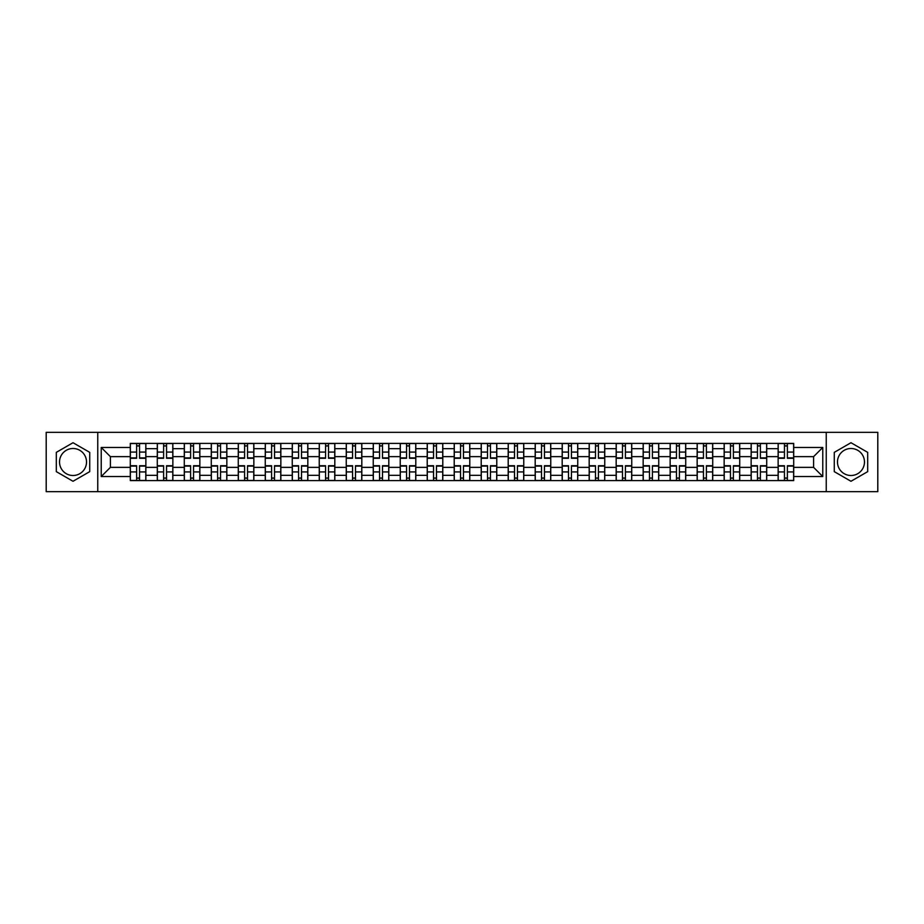 <?xml version="1.0" encoding="UTF-8"?>
<svg xmlns="http://www.w3.org/2000/svg" width="924" height="924" viewBox="0 0 924 924"><rect width="100%" height="100%" fill="white"/><g stroke="black" fill="none" stroke-linecap="round" stroke-linejoin="round"><path stroke-width="1.39" d="M73.019 475.502A13.502 13.502 0 0 1 59.529 462A13.502 13.502 0 0 1 73.019 448.498A13.502 13.502 0 0 1 86.521 462A13.502 13.502 0 0 1 73.019 475.502M850.981 475.502A13.502 13.502 0 0 1 837.479 462A13.502 13.502 0 0 1 850.981 448.498A13.502 13.502 0 0 1 864.471 462A13.502 13.502 0 0 1 850.981 475.502M826.241 491.672L877.8 491.672L877.8 432.328L46.2 432.328L46.2 491.672L826.241 491.672L826.241 432.328M157.288 480.596L157.288 448.671L145.865 448.671L145.865 480.596M145.865 448.671L145.865 443.404M157.288 448.671L157.288 443.404M172.857 443.404L172.857 480.596M184.28 480.596L184.28 443.404M199.85 443.404L199.85 480.596M211.273 480.596L211.273 443.404M226.842 443.404L226.842 480.596M238.265 480.596L238.265 443.404M253.846 443.404L253.846 480.596M265.257 480.596L265.257 443.404M280.838 443.404L280.838 480.596M292.25 480.596L292.25 443.404M307.831 443.404L307.831 480.596M319.242 480.596L319.242 443.404M334.823 443.404L334.823 480.596M346.246 480.596L346.246 443.404M361.815 443.404L361.815 480.596M373.238 480.596L373.238 443.404M388.808 443.404L388.808 480.596M400.231 480.596L400.231 443.404M415.8 443.404L415.8 480.596M427.223 480.596L427.223 443.404M442.792 443.404L442.792 480.596M454.215 480.596L454.215 443.404M469.785 443.404L469.785 480.596M481.208 480.596L481.208 443.404M496.777 443.404L496.777 480.596M508.2 480.596L508.2 443.404M523.769 443.404L523.769 480.596M535.192 480.596L535.192 443.404M550.762 443.404L550.762 480.596M562.185 480.596L562.185 443.404M577.754 443.404L577.754 480.596M589.177 480.596L589.177 443.404M604.758 443.404L604.758 480.596M616.169 480.596L616.169 443.404M631.75 443.404L631.75 480.596M643.162 480.596L643.162 443.404M658.743 443.404L658.743 480.596M670.154 480.596L670.154 443.404M685.735 443.404L685.735 480.596M697.158 480.596L697.158 443.404M712.727 443.404L712.727 480.596M724.15 480.596L724.15 443.404M739.72 443.404L739.72 480.596M751.143 480.596L751.143 443.404M766.712 443.404L766.712 480.596M778.135 480.596L778.135 443.404M778.135 467.359L766.712 467.359M751.143 467.359L739.72 467.359M724.15 467.359L712.727 467.359M697.158 467.359L685.735 467.359M670.154 467.359L658.743 467.359M643.162 467.359L631.75 467.359M616.169 467.359L604.758 467.359M589.177 467.359L577.754 467.359M562.185 467.359L550.762 467.359M535.192 467.359L523.769 467.359M508.2 467.359L496.777 467.359M481.208 467.359L469.785 467.359M454.215 467.359L442.792 467.359M427.223 467.359L415.8 467.359M400.231 467.359L388.808 467.359M373.238 467.359L361.815 467.359M346.246 467.359L334.823 467.359M319.242 467.359L307.831 467.359M292.25 467.359L280.838 467.359M265.257 467.359L253.846 467.359M238.265 467.359L226.842 467.359M211.273 467.359L199.85 467.359M184.28 467.359L172.857 467.359M157.288 467.359L145.865 467.359M778.135 456.641L766.712 456.641M751.143 456.641L739.72 456.641M724.15 456.641L712.727 456.641M697.158 456.641L685.735 456.641M670.154 456.641L658.743 456.641M643.162 456.641L631.75 456.641M616.169 456.641L604.758 456.641M589.177 456.641L577.754 456.641M562.185 456.641L550.762 456.641M535.192 456.641L523.769 456.641M508.2 456.641L496.777 456.641M481.208 456.641L469.785 456.641M454.215 456.641L442.792 456.641M427.223 456.641L415.8 456.641M400.231 456.641L388.808 456.641M373.238 456.641L361.815 456.641M346.246 456.641L334.823 456.641M319.242 456.641L307.831 456.641M292.25 456.641L280.838 456.641M265.257 456.641L253.846 456.641M238.265 456.641L226.842 456.641M211.273 456.641L199.85 456.641M184.28 456.641L172.857 456.641M157.288 456.641L145.865 456.641M110.395 467.359L130.296 467.359L130.296 456.641L110.395 456.641L110.395 467.359L101.224 476.53L101.224 447.47L130.296 447.47L130.296 456.641M793.704 456.641L793.704 467.359L813.605 467.359L813.605 456.641L793.704 456.641L793.704 443.404L130.296 443.404L130.296 447.47M793.704 447.47L822.776 447.47L822.776 476.53L793.704 476.53L793.704 467.359M130.296 467.359L130.296 480.596L793.704 480.596L793.704 476.53M130.296 476.53L101.224 476.53M97.759 491.672L97.759 432.328M89.72 452.356L73.019 442.723L56.318 452.356L56.318 471.644L73.019 481.277L89.72 471.644L89.72 452.356M867.682 452.356L850.981 442.723L834.28 452.356L834.28 471.644L850.981 481.277L867.682 471.644L867.682 452.356M139.547 478.008L136.613 478.008M136.613 445.992L139.547 445.992M166.539 478.008L163.606 478.008M163.606 445.992L166.539 445.992M193.543 478.008L190.598 478.008M190.598 445.992L193.543 445.992M220.536 478.008L217.59 478.008M217.59 445.992L220.536 445.992M247.528 478.008L244.583 478.008M244.583 445.992L247.528 445.992M274.52 478.008L271.575 478.008M271.575 445.992L274.52 445.992M301.513 478.008L298.567 478.008M298.567 445.992L301.513 445.992M328.505 478.008L325.56 478.008M325.56 445.992L328.505 445.992M355.497 478.008L352.552 478.008M352.552 445.992L355.497 445.992M382.49 478.008L379.545 478.008M379.545 445.992L382.49 445.992M409.482 478.008L406.548 478.008M406.548 445.992L409.482 445.992M436.474 478.008L433.541 478.008M433.541 445.992L436.474 445.992M463.467 478.008L460.533 478.008M460.533 445.992L463.467 445.992M490.459 478.008L487.526 478.008M487.526 445.992L490.459 445.992M517.452 478.008L514.518 478.008M514.518 445.992L517.452 445.992M544.455 478.008L541.51 478.008M541.51 445.992L544.455 445.992M571.448 478.008L568.503 478.008M568.503 445.992L571.448 445.992M598.44 478.008L595.495 478.008M595.495 445.992L598.44 445.992M625.433 478.008L622.487 478.008M622.487 445.992L625.433 445.992M652.425 478.008L649.48 478.008M649.48 445.992L652.425 445.992M679.417 478.008L676.472 478.008M676.472 445.992L679.417 445.992M706.41 478.008L703.464 478.008M703.464 445.992L706.41 445.992M733.402 478.008L730.457 478.008M730.457 445.992L733.402 445.992M760.394 478.008L757.461 478.008M757.461 445.992L760.394 445.992M787.387 478.008L784.453 478.008M784.453 445.992L787.387 445.992M101.224 447.47L110.395 456.641M813.605 467.359L822.776 476.53M813.605 456.641L822.776 447.47M139.547 458.281L139.547 443.566L145.784 443.566L145.784 458.281L139.547 458.281M136.613 445.818L139.547 445.818M142.065 443.566L130.376 443.566L130.376 458.281L136.613 458.281L136.613 443.566L134.095 443.566M136.613 465.719L136.613 480.434L130.376 480.434L130.376 465.719L136.613 465.719M139.547 478.182L136.613 478.182M134.095 480.434L145.784 480.434L145.784 465.719L139.547 465.719L139.547 480.434L142.065 480.434M166.539 458.281L166.539 443.566L172.776 443.566L172.776 458.281L166.539 458.281M163.606 445.818L166.539 445.818M169.057 443.566L157.369 443.566L157.369 458.281L163.606 458.281L163.606 443.566L161.099 443.566M193.543 458.281L193.543 443.566L199.769 443.566L199.769 458.281L193.543 458.281M190.598 445.818L193.543 445.818M196.05 443.566L184.373 443.566L184.373 458.281L190.598 458.281L190.598 443.566L188.092 443.566M220.536 458.281L220.536 443.566L226.761 443.566L226.761 458.281L220.536 458.281M217.59 445.818L220.536 445.818M223.042 443.566L211.365 443.566L211.365 458.281L217.59 458.281L217.59 443.566L215.084 443.566M163.606 465.719L163.606 480.434L157.369 480.434L157.369 465.719L163.606 465.719M166.539 478.182L163.606 478.182M161.099 480.434L172.776 480.434L172.776 465.719L166.539 465.719L166.539 480.434L169.057 480.434M190.598 465.719L190.598 480.434L184.373 480.434L184.373 465.719L190.598 465.719M193.543 478.182L190.598 478.182M188.092 480.434L199.769 480.434L199.769 465.719L193.543 465.719L193.543 480.434L196.05 480.434M217.59 465.719L217.59 480.434L211.365 480.434L211.365 465.719L217.59 465.719M220.536 478.182L217.59 478.182M215.084 480.434L226.761 480.434L226.761 465.719L220.536 465.719L220.536 480.434L223.042 480.434M247.528 458.281L247.528 443.566L253.754 443.566L253.754 458.281L247.528 458.281M244.583 445.818L247.528 445.818M250.034 443.566L238.357 443.566L238.357 458.281L244.583 458.281L244.583 443.566L242.076 443.566M274.52 458.281L274.52 443.566L280.746 443.566L280.746 458.281L274.52 458.281M271.575 445.818L274.52 445.818M277.027 443.566L265.35 443.566L265.35 458.281L271.575 458.281L271.575 443.566L269.069 443.566M244.583 465.719L244.583 480.434L238.357 480.434L238.357 465.719L244.583 465.719M247.528 478.182L244.583 478.182M242.076 480.434L253.754 480.434L253.754 465.719L247.528 465.719L247.528 480.434L250.034 480.434M271.575 465.719L271.575 480.434L265.35 480.434L265.35 465.719L271.575 465.719M274.52 478.182L271.575 478.182M269.069 480.434L280.746 480.434L280.746 465.719L274.52 465.719L274.52 480.434L277.027 480.434M301.513 458.281L301.513 443.566L307.738 443.566L307.738 458.281L301.513 458.281M298.567 445.818L301.513 445.818M304.019 443.566L292.342 443.566L292.342 458.281L298.567 458.281L298.567 443.566L296.061 443.566M328.505 458.281L328.505 443.566L334.731 443.566L334.731 458.281L328.505 458.281M325.56 445.818L328.505 445.818M331.011 443.566L319.334 443.566L319.334 458.281L325.56 458.281L325.56 443.566L323.053 443.566M355.497 458.281L355.497 443.566L361.723 443.566L361.723 458.281L355.497 458.281M352.552 445.818L355.497 445.818M358.004 443.566L346.327 443.566L346.327 458.281L352.552 458.281L352.552 443.566L350.046 443.566M382.49 458.281L382.49 443.566L388.715 443.566L388.715 458.281L382.49 458.281M379.545 445.818L382.49 445.818M384.996 443.566L373.319 443.566L373.319 458.281L379.545 458.281L379.545 443.566L377.038 443.566M409.482 458.281L409.482 443.566L415.719 443.566L415.719 458.281L409.482 458.281M406.548 445.818L409.482 445.818M411.988 443.566L400.311 443.566L400.311 458.281L406.548 458.281L406.548 443.566L404.031 443.566M436.474 458.281L436.474 443.566L442.712 443.566L442.712 458.281L436.474 458.281M433.541 445.818L436.474 445.818M438.981 443.566L427.304 443.566L427.304 458.281L433.541 458.281L433.541 443.566L431.023 443.566M463.467 458.281L463.467 443.566L469.704 443.566L469.704 458.281L463.467 458.281M460.533 445.818L463.467 445.818M465.985 443.566L454.296 443.566L454.296 458.281L460.533 458.281L460.533 443.566L458.015 443.566M490.459 458.281L490.459 443.566L496.696 443.566L496.696 458.281L490.459 458.281M487.526 445.818L490.459 445.818M492.977 443.566L481.288 443.566L481.288 458.281L487.526 458.281L487.526 443.566L485.019 443.566M298.567 465.719L298.567 480.434L292.342 480.434L292.342 465.719L298.567 465.719M301.513 478.182L298.567 478.182M296.061 480.434L307.738 480.434L307.738 465.719L301.513 465.719L301.513 480.434L304.019 480.434M325.56 465.719L325.56 480.434L319.334 480.434L319.334 465.719L325.56 465.719M328.505 478.182L325.56 478.182M323.053 480.434L334.731 480.434L334.731 465.719L328.505 465.719L328.505 480.434L331.011 480.434M352.552 465.719L352.552 480.434L346.327 480.434L346.327 465.719L352.552 465.719M355.497 478.182L352.552 478.182M350.046 480.434L361.723 480.434L361.723 465.719L355.497 465.719L355.497 480.434L358.004 480.434M379.545 465.719L379.545 480.434L373.319 480.434L373.319 465.719L379.545 465.719M382.49 478.182L379.545 478.182M377.038 480.434L388.715 480.434L388.715 465.719L382.49 465.719L382.49 480.434L384.996 480.434M406.548 465.719L406.548 480.434L400.311 480.434L400.311 465.719L406.548 465.719M409.482 478.182L406.548 478.182M404.031 480.434L415.719 480.434L415.719 465.719L409.482 465.719L409.482 480.434L411.988 480.434M433.541 465.719L433.541 480.434L427.304 480.434L427.304 465.719L433.541 465.719M436.474 478.182L433.541 478.182M431.023 480.434L442.712 480.434L442.712 465.719L436.474 465.719L436.474 480.434L438.981 480.434M460.533 465.719L460.533 480.434L454.296 480.434L454.296 465.719L460.533 465.719M463.467 478.182L460.533 478.182M458.015 480.434L469.704 480.434L469.704 465.719L463.467 465.719L463.467 480.434L465.985 480.434M487.526 465.719L487.526 480.434L481.288 480.434L481.288 465.719L487.526 465.719M490.459 478.182L487.526 478.182M485.019 480.434L496.696 480.434L496.696 465.719L490.459 465.719L490.459 480.434L492.977 480.434M517.452 458.281L517.452 443.566L523.689 443.566L523.689 458.281L517.452 458.281M514.518 445.818L517.452 445.818M519.969 443.566L508.281 443.566L508.281 458.281L514.518 458.281L514.518 443.566L512.012 443.566M544.455 458.281L544.455 443.566L550.681 443.566L550.681 458.281L544.455 458.281M541.51 445.818L544.455 445.818M546.962 443.566L535.285 443.566L535.285 458.281L541.51 458.281L541.51 443.566L539.004 443.566M571.448 458.281L571.448 443.566L577.673 443.566L577.673 458.281L571.448 458.281M568.503 445.818L571.448 445.818M573.954 443.566L562.277 443.566L562.277 458.281L568.503 458.281L568.503 443.566L565.996 443.566M598.44 458.281L598.44 443.566L604.666 443.566L604.666 458.281L598.44 458.281M595.495 445.818L598.44 445.818M600.947 443.566L589.269 443.566L589.269 458.281L595.495 458.281L595.495 443.566L592.989 443.566M625.433 458.281L625.433 443.566L631.658 443.566L631.658 458.281L625.433 458.281M622.487 445.818L625.433 445.818M627.939 443.566L616.262 443.566L616.262 458.281L622.487 458.281L622.487 443.566L619.981 443.566M652.425 458.281L652.425 443.566L658.65 443.566L658.65 458.281L652.425 458.281M649.48 445.818L652.425 445.818M654.931 443.566L643.254 443.566L643.254 458.281L649.48 458.281L649.48 443.566L646.973 443.566M514.518 465.719L514.518 480.434L508.281 480.434L508.281 465.719L514.518 465.719M517.452 478.182L514.518 478.182M512.012 480.434L523.689 480.434L523.689 465.719L517.452 465.719L517.452 480.434L519.969 480.434M541.51 465.719L541.51 480.434L535.285 480.434L535.285 465.719L541.51 465.719M544.455 478.182L541.51 478.182M539.004 480.434L550.681 480.434L550.681 465.719L544.455 465.719L544.455 480.434L546.962 480.434M568.503 465.719L568.503 480.434L562.277 480.434L562.277 465.719L568.503 465.719M571.448 478.182L568.503 478.182M565.996 480.434L577.673 480.434L577.673 465.719L571.448 465.719L571.448 480.434L573.954 480.434M595.495 465.719L595.495 480.434L589.269 480.434L589.269 465.719L595.495 465.719M598.44 478.182L595.495 478.182M592.989 480.434L604.666 480.434L604.666 465.719L598.44 465.719L598.44 480.434L600.947 480.434M622.487 465.719L622.487 480.434L616.262 480.434L616.262 465.719L622.487 465.719M625.433 478.182L622.487 478.182M619.981 480.434L631.658 480.434L631.658 465.719L625.433 465.719L625.433 480.434L627.939 480.434M649.48 465.719L649.48 480.434L643.254 480.434L643.254 465.719L649.48 465.719M652.425 478.182L649.48 478.182M646.973 480.434L658.65 480.434L658.65 465.719L652.425 465.719L652.425 480.434L654.931 480.434M679.417 458.281L679.417 443.566L685.643 443.566L685.643 458.281L679.417 458.281M676.472 445.818L679.417 445.818M681.924 443.566L670.246 443.566L670.246 458.281L676.472 458.281L676.472 443.566L673.966 443.566M676.472 465.719L676.472 480.434L670.246 480.434L670.246 465.719L676.472 465.719M679.417 478.182L676.472 478.182M673.966 480.434L685.643 480.434L685.643 465.719L679.417 465.719L679.417 480.434L681.924 480.434M706.41 458.281L706.41 443.566L712.635 443.566L712.635 458.281L706.41 458.281M703.464 445.818L706.41 445.818M708.916 443.566L697.239 443.566L697.239 458.281L703.464 458.281L703.464 443.566L700.958 443.566M703.464 465.719L703.464 480.434L697.239 480.434L697.239 465.719L703.464 465.719M706.41 478.182L703.464 478.182M700.958 480.434L712.635 480.434L712.635 465.719L706.41 465.719L706.41 480.434L708.916 480.434M733.402 458.281L733.402 443.566L739.627 443.566L739.627 458.281L733.402 458.281M730.457 445.818L733.402 445.818M735.908 443.566L724.231 443.566L724.231 458.281L730.457 458.281L730.457 443.566L727.95 443.566M730.457 465.719L730.457 480.434L724.231 480.434L724.231 465.719L730.457 465.719M733.402 478.182L730.457 478.182M727.95 480.434L739.627 480.434L739.627 465.719L733.402 465.719L733.402 480.434L735.908 480.434M760.394 458.281L760.394 443.566L766.631 443.566L766.631 458.281L760.394 458.281M757.461 445.818L760.394 445.818M762.901 443.566L751.224 443.566L751.224 458.281L757.461 458.281L757.461 443.566L754.943 443.566M757.461 465.719L757.461 480.434L751.224 480.434L751.224 465.719L757.461 465.719M760.394 478.182L757.461 478.182M754.943 480.434L766.631 480.434L766.631 465.719L760.394 465.719L760.394 480.434L762.901 480.434M787.387 458.281L787.387 443.566L793.624 443.566L793.624 458.281L787.387 458.281M784.453 445.818L787.387 445.818M789.904 443.566L778.216 443.566L778.216 458.281L784.453 458.281L784.453 443.566L781.935 443.566M784.453 465.719L784.453 480.434L778.216 480.434L778.216 465.719L784.453 465.719M787.387 478.182L784.453 478.182M781.935 480.434L793.624 480.434L793.624 465.719L787.387 465.719L787.387 480.434L789.904 480.434M751.143 448.671L739.72 448.671M724.15 448.671L712.727 448.671M697.158 448.671L685.735 448.671M670.154 448.671L658.743 448.671M643.162 448.671L631.75 448.671M616.169 448.671L604.758 448.671M589.177 448.671L577.754 448.671M562.185 448.671L550.762 448.671M535.192 448.671L523.769 448.671M508.2 448.671L496.777 448.671M481.208 448.671L469.785 448.671M454.215 448.671L442.792 448.671M427.223 448.671L415.8 448.671M400.231 448.671L388.808 448.671M373.238 448.671L361.815 448.671M346.246 448.671L334.823 448.671M319.242 448.671L307.831 448.671M292.25 448.671L280.838 448.671M265.257 448.671L253.846 448.671M238.265 448.671L226.842 448.671M211.273 448.671L199.85 448.671M184.28 448.671L172.857 448.671M778.135 448.671L766.712 448.671M751.143 475.329L739.72 475.329M724.15 475.329L712.727 475.329M697.158 475.329L685.735 475.329M670.154 475.329L658.743 475.329M643.162 475.329L631.75 475.329M616.169 475.329L604.758 475.329M589.177 475.329L577.754 475.329M562.185 475.329L550.762 475.329M535.192 475.329L523.769 475.329M508.2 475.329L496.777 475.329M481.208 475.329L469.785 475.329M454.215 475.329L442.792 475.329M427.223 475.329L415.8 475.329M400.231 475.329L388.808 475.329M373.238 475.329L361.815 475.329M346.246 475.329L334.823 475.329M319.242 475.329L307.831 475.329M292.25 475.329L280.838 475.329M265.257 475.329L253.846 475.329M238.265 475.329L226.842 475.329M211.273 475.329L199.85 475.329M184.28 475.329L172.857 475.329M157.288 475.329L145.865 475.329M778.135 475.329L766.712 475.329M139.547 457.911L145.784 457.911M139.547 452.067L145.784 452.067M130.376 457.911L136.613 457.911M130.376 452.067L136.613 452.067M136.613 466.089L130.376 466.089M136.613 471.933L130.376 471.933M145.784 466.089L139.547 466.089M145.784 471.933L139.547 471.933M166.539 457.911L172.776 457.911M166.539 452.067L172.776 452.067M157.369 457.911L163.606 457.911M157.369 452.067L163.606 452.067M193.543 457.911L199.769 457.911M193.543 452.067L199.769 452.067M184.373 457.911L190.598 457.911M184.373 452.067L190.598 452.067M220.536 457.911L226.761 457.911M220.536 452.067L226.761 452.067M211.365 457.911L217.59 457.911M211.365 452.067L217.59 452.067M163.606 466.089L157.369 466.089M163.606 471.933L157.369 471.933M172.776 466.089L166.539 466.089M172.776 471.933L166.539 471.933M190.598 466.089L184.373 466.089M190.598 471.933L184.373 471.933M199.769 466.089L193.543 466.089M199.769 471.933L193.543 471.933M217.59 466.089L211.365 466.089M217.59 471.933L211.365 471.933M226.761 466.089L220.536 466.089M226.761 471.933L220.536 471.933M247.528 457.911L253.754 457.911M247.528 452.067L253.754 452.067M238.357 457.911L244.583 457.911M238.357 452.067L244.583 452.067M274.52 457.911L280.746 457.911M274.52 452.067L280.746 452.067M265.35 457.911L271.575 457.911M265.35 452.067L271.575 452.067M244.583 466.089L238.357 466.089M244.583 471.933L238.357 471.933M253.754 466.089L247.528 466.089M253.754 471.933L247.528 471.933M271.575 466.089L265.35 466.089M271.575 471.933L265.35 471.933M280.746 466.089L274.52 466.089M280.746 471.933L274.52 471.933M301.513 457.911L307.738 457.911M301.513 452.067L307.738 452.067M292.342 457.911L298.567 457.911M292.342 452.067L298.567 452.067M328.505 457.911L334.731 457.911M328.505 452.067L334.731 452.067M319.334 457.911L325.56 457.911M319.334 452.067L325.56 452.067M355.497 457.911L361.723 457.911M355.497 452.067L361.723 452.067M346.327 457.911L352.552 457.911M346.327 452.067L352.552 452.067M382.49 457.911L388.715 457.911M382.49 452.067L388.715 452.067M373.319 457.911L379.545 457.911M373.319 452.067L379.545 452.067M409.482 457.911L415.719 457.911M409.482 452.067L415.719 452.067M400.311 457.911L406.548 457.911M400.311 452.067L406.548 452.067M436.474 457.911L442.712 457.911M436.474 452.067L442.712 452.067M427.304 457.911L433.541 457.911M427.304 452.067L433.541 452.067M463.467 457.911L469.704 457.911M463.467 452.067L469.704 452.067M454.296 457.911L460.533 457.911M454.296 452.067L460.533 452.067M490.459 457.911L496.696 457.911M490.459 452.067L496.696 452.067M481.288 457.911L487.526 457.911M481.288 452.067L487.526 452.067M298.567 466.089L292.342 466.089M298.567 471.933L292.342 471.933M307.738 466.089L301.513 466.089M307.738 471.933L301.513 471.933M325.56 466.089L319.334 466.089M325.56 471.933L319.334 471.933M334.731 466.089L328.505 466.089M334.731 471.933L328.505 471.933M352.552 466.089L346.327 466.089M352.552 471.933L346.327 471.933M361.723 466.089L355.497 466.089M361.723 471.933L355.497 471.933M379.545 466.089L373.319 466.089M379.545 471.933L373.319 471.933M388.715 466.089L382.49 466.089M388.715 471.933L382.49 471.933M406.548 466.089L400.311 466.089M406.548 471.933L400.311 471.933M415.719 466.089L409.482 466.089M415.719 471.933L409.482 471.933M433.541 466.089L427.304 466.089M433.541 471.933L427.304 471.933M442.712 466.089L436.474 466.089M442.712 471.933L436.474 471.933M460.533 466.089L454.296 466.089M460.533 471.933L454.296 471.933M469.704 466.089L463.467 466.089M469.704 471.933L463.467 471.933M487.526 466.089L481.288 466.089M487.526 471.933L481.288 471.933M496.696 466.089L490.459 466.089M496.696 471.933L490.459 471.933M517.452 457.911L523.689 457.911M517.452 452.067L523.689 452.067M508.281 457.911L514.518 457.911M508.281 452.067L514.518 452.067M544.455 457.911L550.681 457.911M544.455 452.067L550.681 452.067M535.285 457.911L541.51 457.911M535.285 452.067L541.51 452.067M571.448 457.911L577.673 457.911M571.448 452.067L577.673 452.067M562.277 457.911L568.503 457.911M562.277 452.067L568.503 452.067M598.44 457.911L604.666 457.911M598.44 452.067L604.666 452.067M589.269 457.911L595.495 457.911M589.269 452.067L595.495 452.067M625.433 457.911L631.658 457.911M625.433 452.067L631.658 452.067M616.262 457.911L622.487 457.911M616.262 452.067L622.487 452.067M652.425 457.911L658.65 457.911M652.425 452.067L658.65 452.067M643.254 457.911L649.48 457.911M643.254 452.067L649.48 452.067M514.518 466.089L508.281 466.089M514.518 471.933L508.281 471.933M523.689 466.089L517.452 466.089M523.689 471.933L517.452 471.933M541.51 466.089L535.285 466.089M541.51 471.933L535.285 471.933M550.681 466.089L544.455 466.089M550.681 471.933L544.455 471.933M568.503 466.089L562.277 466.089M568.503 471.933L562.277 471.933M577.673 466.089L571.448 466.089M577.673 471.933L571.448 471.933M595.495 466.089L589.269 466.089M595.495 471.933L589.269 471.933M604.666 466.089L598.44 466.089M604.666 471.933L598.44 471.933M622.487 466.089L616.262 466.089M622.487 471.933L616.262 471.933M631.658 466.089L625.433 466.089M631.658 471.933L625.433 471.933M649.48 466.089L643.254 466.089M649.48 471.933L643.254 471.933M658.65 466.089L652.425 466.089M658.65 471.933L652.425 471.933M679.417 457.911L685.643 457.911M679.417 452.067L685.643 452.067M670.246 457.911L676.472 457.911M670.246 452.067L676.472 452.067M676.472 466.089L670.246 466.089M676.472 471.933L670.246 471.933M685.643 466.089L679.417 466.089M685.643 471.933L679.417 471.933M706.41 457.911L712.635 457.911M706.41 452.067L712.635 452.067M697.239 457.911L703.464 457.911M697.239 452.067L703.464 452.067M703.464 466.089L697.239 466.089M703.464 471.933L697.239 471.933M712.635 466.089L706.41 466.089M712.635 471.933L706.41 471.933M733.402 457.911L739.627 457.911M733.402 452.067L739.627 452.067M724.231 457.911L730.457 457.911M724.231 452.067L730.457 452.067M730.457 466.089L724.231 466.089M730.457 471.933L724.231 471.933M739.627 466.089L733.402 466.089M739.627 471.933L733.402 471.933M760.394 457.911L766.631 457.911M760.394 452.067L766.631 452.067M751.224 457.911L757.461 457.911M751.224 452.067L757.461 452.067M757.461 466.089L751.224 466.089M757.461 471.933L751.224 471.933M766.631 466.089L760.394 466.089M766.631 471.933L760.394 471.933M787.387 457.911L793.624 457.911M787.387 452.067L793.624 452.067M778.216 457.911L784.453 457.911M778.216 452.067L784.453 452.067M784.453 466.089L778.216 466.089M784.453 471.933L778.216 471.933M793.624 466.089L787.387 466.089M793.624 471.933L787.387 471.933"/></g></svg>
